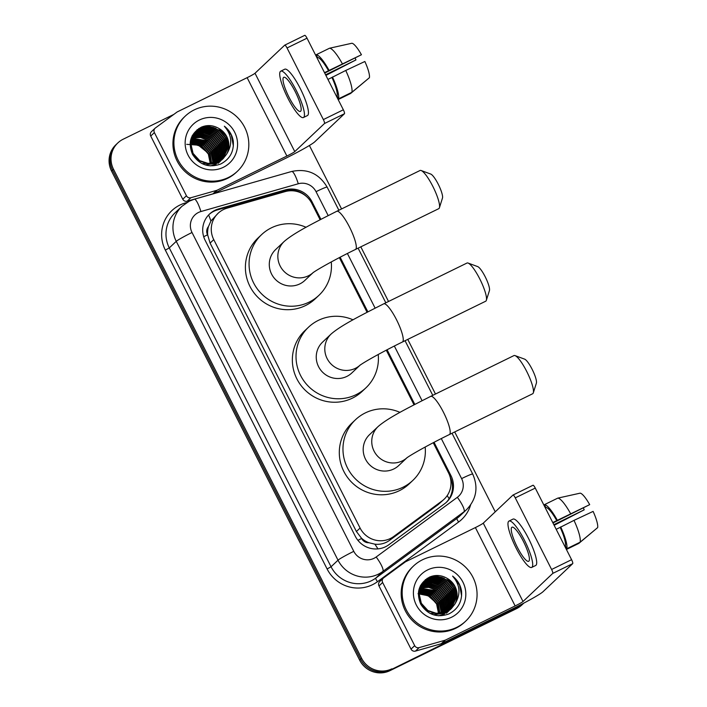 <?xml version="1.0" encoding="UTF-8"?>
<svg xmlns="http://www.w3.org/2000/svg" width="707" height="707" viewBox="0 0 707 707"><rect width="100%" height="100%" fill="white"/><g stroke="black" fill="none" stroke-linecap="round" stroke-linejoin="round"><path stroke-width="1.06" d="M320.103 219.718L311.858 203.457A22.774 22.209 46.6 0 0 285.213 191.588L227.088 208.167A22.774 22.209 46.6 0 0 223.456 209.564A22.774 22.209 46.6 0 0 218.092 213.284A22.774 22.209 46.6 0 0 213.753 239.62L360.084 528.049A22.774 22.209 46.6 0 0 393.666 536.516L442.122 500.874A22.774 22.209 46.6 0 0 444.173 499.169A22.774 22.209 46.6 0 0 448.512 472.833L433.241 442.723M368.842 542.72A22.774 22.209 -133.4 0 1 361.445 538.133L361.622 538.487A7.591 7.406 46.6 0 0 368.842 542.72L374.869 544.178C380.286 544.761 385.227 543.462 389.69 540.272L438.154 504.63L444.173 499.169M218.092 213.284L210.925 221.008L208.459 226.585A7.591 7.406 46.6 0 0 207.549 234.804A22.774 1.467 153.1 0 0 203.696 236.721M207.549 234.804L207.734 235.157A22.774 22.209 -133.4 0 1 208.459 226.585M207.734 235.157L210.085 243.093L356.408 531.523L361.445 538.133M414.01 404.819L386.287 350.177M367.057 312.273L339.342 257.631M389.946 670.66L516.525 608.656A22.774 22.209 -133.4 0 0 521.89 604.936L523.799 603.124A22.774 22.209 -133.4 0 1 518.478 606.809L390.927 669.741A22.774 22.209 -133.4 0 1 360.658 659.26L112.528 170.184A22.774 22.209 -133.4 0 1 116.867 143.848A22.774 22.209 -133.4 0 0 112.528 170.184L360.658 659.26A22.774 22.209 -133.4 0 0 390.927 669.741L517.497 607.737L389.946 670.66A22.774 22.209 -133.4 0 1 359.677 660.188L111.556 171.103A22.774 22.209 -133.4 0 1 115.895 144.767L117.848 142.92A22.774 22.209 -133.4 0 1 123.212 139.199L173.816 114.41M522.862 604.017A22.774 22.209 -133.4 0 1 517.497 607.737A22.774 22.209 -133.4 0 0 522.862 604.017M320.907 219.303L311.999 201.751A22.774 22.209 46.6 0 0 285.363 189.883L218.507 208.945A22.774 22.209 46.6 0 0 214.884 210.341A22.774 22.209 46.6 0 0 209.519 214.062A22.774 22.209 46.6 0 0 205.18 240.398L355.285 536.268A22.774 22.209 46.6 0 0 388.868 544.735L444.597 503.755A22.774 22.209 46.6 0 0 446.647 502.041A22.774 22.209 46.6 0 0 450.986 475.705L434.045 442.308M209.033 214.53A22.774 22.209 -133.4 0 1 213.903 211.26A22.774 22.209 -133.4 0 1 217.535 209.873L284.382 190.81A22.774 22.209 -133.4 0 1 306.644 196.67M391.899 668.813A22.774 22.209 -133.4 0 1 361.63 658.341L113.509 169.256A22.774 22.209 -133.4 0 1 117.848 142.92M309.392 145.492L341.569 208.936M360.809 246.84L388.523 301.482M407.762 339.395L435.477 394.029M454.707 431.942L495.245 511.824M414.806 404.395L387.091 349.762M367.861 311.849L340.138 257.215M450.076 476.765A22.774 22.209 -133.4 0 1 446.152 502.5M186.436 195.751A3.791 3.703 46.6 0 0 190.881 197.73L216.625 190.386A3.791 3.703 46.6 0 0 217.235 190.156L213.567 193.621A3.791 3.703 -133.4 0 1 212.957 193.851L187.214 201.195A3.791 3.703 -133.4 0 1 182.768 199.215L186.436 195.751L154.391 132.589L150.724 136.053A3.791 3.703 -133.4 0 1 151.448 131.661L155.116 128.197A3.791 3.703 46.6 0 0 154.391 132.589M182.768 199.215L150.724 136.053M213.567 193.621L283.224 159.499A30.366 1.953 153.1 0 0 314.756 141.824L344.45 113.739L324.46 123.531L294.775 151.607A7.591 0.486 -26.9 0 1 286.892 156.035L217.235 190.156M284.806 45.124L304.69 35.377A3.791 0.804 63.9 0 1 304.735 35.35A3.791 0.804 63.9 0 1 307.015 38.178L287.033 47.97A3.791 0.804 -116.1 0 0 284.753 45.142A3.791 0.804 -116.1 0 0 284.709 45.168L255.015 73.254A7.591 0.486 -26.9 0 1 247.132 77.673L177.475 111.794A3.791 3.703 46.6 0 0 176.927 112.121L155.46 127.914A3.791 3.703 46.6 0 0 155.116 128.197M324.46 123.531A3.791 0.804 -116.1 0 0 323.364 119.58L343.346 109.788L307.015 38.178M343.346 109.788A3.791 0.804 63.9 0 1 344.45 113.739M323.364 119.58L287.033 47.97M295.137 91.459A18.974 4.021 -116.1 0 0 283.737 77.31A18.974 4.021 -116.1 0 0 289.03 97.239A18.974 4.021 -116.1 0 0 300.431 111.397A18.974 4.021 -116.1 0 0 295.137 91.459M324.716 73.068L361.436 54.739L324.513 72.662M355.197 58.142A15.183 3.217 -116.1 0 0 355.957 59.927L325.591 74.801M351.839 92.317A25.045 5.311 -116.1 0 0 345.75 70.461L364.865 61.491A19.734 4.18 -116.1 0 1 369.39 77.726L351.839 92.317L338.512 98.839L337.124 96.099L336.55 96.382M337.124 96.099A22.014 4.666 -116.1 0 0 331.928 77.461L345.75 70.461M327.933 79.414L331.928 77.461M303.436 117.53L307.439 115.568A25.806 5.47 -116.1 0 0 300.236 88.463A25.806 5.47 -116.1 0 0 284.727 69.215L280.732 71.177A25.806 5.47 -116.1 0 0 287.926 98.282A25.806 5.47 -116.1 0 0 303.436 117.53A25.806 5.47 -116.1 0 0 296.242 90.425A25.806 5.47 -116.1 0 0 280.732 71.177M338.512 98.839A25.045 5.311 -116.1 0 0 332.423 76.992M325.892 75.393L355.957 59.927M316.382 55.217L315.808 55.499M338.158 99.572L350.619 93.465L368.117 78.786M328.499 70.7A22.014 4.666 -116.1 0 0 317.549 57.506L316.162 54.766L329.48 48.244L351.9 43.251A19.734 4.18 -116.1 0 1 361.436 54.739M316.966 57.788L317.549 57.506M328.994 70.232A25.045 5.311 -116.1 0 0 316.162 54.766M342.321 63.71A25.045 5.311 -116.1 0 0 329.48 48.244M228.502 177.439A37.957 37.011 -133.4 0 1 180.93 164.766A37.957 37.011 -133.4 0 1 185.287 116.089A37.957 37.011 -133.4 0 1 194.231 109.885A37.957 37.011 -133.4 0 1 241.794 122.558A37.957 37.011 -133.4 0 1 237.446 171.235A37.957 37.011 -133.4 0 1 228.502 177.439M237.446 171.235L236.465 172.163A37.957 37.011 -133.4 0 1 227.521 178.367A37.957 37.011 -133.4 0 1 179.958 165.694A37.957 37.011 -133.4 0 1 184.306 117.017L185.287 116.089M233.283 141.064C232.205 134.984 229.227 130.035 224.358 126.2C232.002 135.072 232.744 144.422 226.558 154.25A18.974 18.506 -133.4 0 0 219.002 128.524C213.24 125.139 207.363 124.679 201.354 127.154C190.607 133.437 187.655 142.514 192.516 154.365C199.454 164.952 208.83 168.178 220.637 164.033C229.855 159.216 234.07 151.554 233.283 141.064M199.365 120.022A26.566 25.912 -133.4 0 1 234.68 132.244A26.566 25.912 -133.4 0 1 223.359 167.303A26.566 25.912 -133.4 0 1 188.044 155.089A26.566 25.912 -133.4 0 1 199.365 120.022M221.742 159.959L222.192 159.517M201.946 163.582L217.367 162.972L222.352 159.375L227.407 147.56L225.462 137.927L219.046 130.477L209.917 127.189L200.541 128.904L196.281 131.811M222.493 159.225L227.716 147.268L225.763 137.635L219.347 130.194L210.218 126.898L200.85 128.621L196.431 131.67L190.908 143.936L193.064 153.375L199.683 160.63L209.016 163.732L218.596 161.815L223.12 158.66L226.558 154.25M221.68 159.897L226.187 148.717L224.234 139.085L217.827 131.635L208.689 128.338L199.321 130.061L195.689 132.412M221.848 159.764L226.496 148.426L224.543 138.793L218.127 131.343L208.998 128.055L199.621 129.77L195.83 132.262M219.303 162.274L219.744 161.823M219.895 161.673L220.319 161.205M220.46 161.046L220.867 160.56M220.999 160.392L224.967 149.866L223.014 140.233L216.598 132.792L207.469 129.496L198.101 131.219L195.123 133.04M219.453 162.133L219.904 161.691M220.054 161.541L220.487 161.072M220.628 160.922L221.035 160.436M221.167 160.268L225.268 149.584L223.324 139.951L216.908 132.501L207.778 129.213L198.402 130.928L195.265 132.881M220.284 160.869L223.748 151.024L221.795 141.391L215.379 133.941L206.25 130.654L196.873 132.377L194.593 133.703M218.233 163.282L218.684 162.849M218.834 162.69L219.258 162.23M219.4 162.071L219.815 161.594M219.948 161.426L220.337 160.922M220.469 160.754L224.048 150.741L222.095 141.1L215.688 133.658L206.55 130.362L197.182 132.085L194.725 133.535M219.55 161.311L222.519 152.182L220.575 142.549L214.159 135.099L205.03 131.811L195.653 133.526L194.089 134.392M219.736 161.205L222.829 151.89L220.876 142.257L214.46 134.816L205.33 131.52L195.963 133.243L194.213 134.215M218.781 161.717L221.3 153.339L219.347 143.707L212.94 136.257L203.802 132.969L193.612 135.108M218.976 161.62L221.609 153.048L219.656 143.415L213.24 135.965L204.111 132.677L193.727 134.922M217.986 162.106L220.08 154.497L218.127 144.855L211.711 137.414L202.582 134.118L193.17 135.859M218.189 162.009L220.381 154.206L218.436 144.573L212.02 137.123L202.891 133.835L193.276 135.673M217.164 162.451L218.852 155.646L216.908 146.013L210.492 138.563L201.813 135.32L192.755 136.645M192.551 136.734L191.942 137.017M217.367 162.371L219.161 155.363L217.208 145.73L210.801 138.28L201.999 135.019L192.852 136.451M192.649 136.539L192.057 136.822M216.298 162.769L217.632 156.804L215.679 147.171L209.272 139.721L201.071 136.531L192.375 137.467M192.163 137.547L191.535 137.803M216.519 162.69L217.942 156.512L215.989 146.879L209.572 139.438L201.256 136.23L192.463 137.255M192.251 137.344L191.632 137.6M215.405 163.043L216.413 157.961L214.46 148.329L208.052 140.879L192.03 138.325M191.809 138.395L191.155 138.625M215.635 162.981L216.722 157.67L214.769 148.037L208.353 140.587L200.523 137.458L192.11 138.104M191.889 138.183L191.244 138.413M214.477 163.282L215.193 159.119L213.24 149.477L206.824 142.036L191.721 139.226M191.491 139.288L190.81 139.482M214.716 163.229L215.494 158.828L213.549 149.195L207.133 141.745L191.791 138.996M191.562 139.058L190.89 139.261M213.505 163.485L213.965 160.268L212.02 150.635L205.604 143.194L191.456 140.163M191.217 140.216L190.563 140.366M213.753 163.432L214.274 159.985L212.321 150.352L205.914 142.902L191.517 139.924M191.279 139.977L190.616 140.136M212.489 163.635L212.745 161.426L210.792 151.793L204.385 144.343L191.235 141.153M190.978 141.197L190.386 141.294M212.745 163.6L213.054 161.134L211.101 151.501L204.685 144.06L191.288 140.905M191.031 140.94L190.422 141.055M211.428 163.732L209.572 152.951L203.165 145.501L191.058 142.195M190.793 142.222L190.245 142.284M211.693 163.706L209.882 152.659L203.466 145.209L191.102 141.93M190.837 141.957L190.271 142.027M210.306 163.768L208.353 154.099L201.937 146.658L190.943 143.3M190.66 143.309L190.139 143.335M210.589 163.768L208.662 153.817L202.246 146.367L190.97 143.017M190.696 143.035L190.165 143.061M196.431 131.67L190.607 144.228L192.764 153.666L199.374 160.922L208.706 164.015L218.286 162.106L223.12 158.66M195.53 132.545L195.061 132.969M195.671 132.395L191.199 138.157M205.065 164.864L217.067 163.264M195.212 132.819L190.713 139.73M194.955 133.172L194.469 133.57M194.31 133.703L193.833 134.127M194.452 133.552L192.154 135.903M195.097 133.013L194.611 133.411M193.983 133.976L192.021 136.177M210.447 165.889L216.148 164.13M194.416 133.817L193.904 134.197M193.736 134.321L192.339 135.55M193.082 134.86L192.613 135.276M194.549 133.658L194.045 134.038M193.877 134.171L193.391 134.569M193.904 134.507L193.373 134.851M193.197 134.975L192.684 135.355M194.027 134.33L193.506 134.684M193.329 134.807L192.825 135.196M193.426 135.214L192.87 135.541M192.684 135.656L192.154 136.009M193.541 135.037L192.993 135.373M192.808 135.488L192.277 135.841M192.967 135.956L192.392 136.265M193.082 135.771L192.507 136.08M186.683 144.343L198.331 145.165L207.566 152.65M210.103 157.838L211.11 163.75M222.97 158.81L228.635 146.402L226.682 136.769L219.002 128.524M209.899 134.127L202.67 131.758M201.415 131.608L198.985 131.511M211.119 132.969L203.89 130.609M202.644 130.45L200.205 130.353M199.674 130.371L198.579 130.441M212.339 131.811L205.11 129.452M203.863 129.301L201.433 129.204M200.903 129.213L199.807 129.284M199.56 129.31L197.2 129.673M213.567 130.662L206.338 128.294M205.083 128.144L202.653 128.047M202.122 128.064L198.994 128.409M214.787 129.505L207.558 127.136M206.303 126.986L201.619 127.039M216.006 128.347L206.32 125.749M210.129 150.556L204.067 144.131M211.358 149.398L205.295 142.982M212.577 148.24L206.515 141.824M213.797 147.083L207.734 140.666M215.016 145.934L208.954 139.509M217.464 143.618L211.402 137.202M218.684 142.46L212.621 136.044M219.904 141.312L213.841 134.887M209.06 132.227L203.077 130.662M201.963 130.556L199.781 130.512M221.132 140.154L215.069 133.738M210.279 131.069L204.296 129.505M203.183 129.399L201 129.354M200.514 129.372L199.524 129.443M199.303 129.461L197.014 129.823M222.352 138.996L216.289 132.58M211.499 129.911L205.516 128.347M204.411 128.241L202.22 128.197M201.742 128.214L198.738 128.568M223.571 137.838L217.509 131.422M212.727 128.762L206.736 127.189M205.631 127.092L201.221 127.216M224.791 136.69L218.728 130.265M213.947 127.605L205.516 125.881M233.372 146.066L231.313 135.072L224.358 126.2M421.142 170.52L430.749 174.063A13.663 2.899 63.9 0 1 438.252 184.235A13.663 2.899 63.9 0 1 442.485 198.022L439.401 207.787A21.254 4.507 -116.1 0 0 432.817 186.348A21.254 4.507 -116.1 0 0 421.142 170.52A21.254 4.507 -116.1 0 0 420.046 170.493L336.771 211.287A21.254 4.507 63.9 0 1 349.541 227.133A21.254 4.507 63.9 0 1 355.471 249.456L438.747 208.671A21.254 4.507 -116.1 0 0 439.401 207.787M312.98 272.734A21.254 20.724 46.6 0 1 308.411 275.801A21.254 20.724 46.6 0 1 280.166 266.026A21.254 20.724 46.6 0 1 284.214 241.44L275.659 249.536A21.254 20.724 46.6 0 0 273.22 276.791A21.254 20.724 46.6 0 0 299.865 283.887A21.254 20.724 46.6 0 0 304.867 280.414L313.042 272.69M331.265 261.935A41.748 40.714 -133.4 0 1 318.954 295.305A41.748 40.714 -133.4 0 1 309.118 302.128A41.748 40.714 -133.4 0 1 256.791 288.191A41.748 40.714 -133.4 0 1 261.581 234.644A41.748 40.714 -133.4 0 1 271.417 227.822A41.748 40.714 -133.4 0 1 306.078 227.283M318.954 295.305L315.287 298.769A41.748 40.714 -133.4 0 1 305.451 305.592A41.748 40.714 -133.4 0 1 253.124 291.655A41.748 40.714 -133.4 0 1 257.914 238.109L261.581 234.644M468.096 263.066L477.702 266.61A13.663 2.899 63.9 0 1 485.205 276.782A13.663 2.899 63.9 0 1 489.438 290.568L486.345 300.334A21.254 4.507 -116.1 0 0 479.761 278.894A21.254 4.507 -116.1 0 0 468.096 263.066A21.254 4.507 -116.1 0 0 466.991 263.039L383.724 303.833A21.254 4.507 63.9 0 1 396.494 319.688A21.254 4.507 63.9 0 1 402.424 342.002L485.691 301.217A21.254 4.507 -116.1 0 0 486.345 300.334M359.934 365.28A21.254 20.724 46.6 0 1 355.365 368.347A21.254 20.724 46.6 0 1 327.12 358.573A21.254 20.724 46.6 0 1 331.168 333.987L322.613 342.082A21.254 20.724 46.6 0 0 320.174 369.337A21.254 20.724 46.6 0 0 346.81 376.433A21.254 20.724 46.6 0 0 351.821 372.96L359.996 365.236M378.218 354.481A41.748 40.714 -133.4 0 1 365.908 387.851A41.748 40.714 -133.4 0 1 356.063 394.674A41.748 40.714 -133.4 0 1 303.745 380.737A41.748 40.714 -133.4 0 1 308.526 327.191A41.748 40.714 -133.4 0 1 318.371 320.368A41.748 40.714 -133.4 0 1 353.032 319.829M365.908 387.851L362.24 391.316A41.748 40.714 -133.4 0 1 352.404 398.138A41.748 40.714 -133.4 0 1 300.077 384.201A41.748 40.714 -133.4 0 1 304.867 330.655L308.526 327.191M515.049 355.612L524.656 359.156A13.663 2.899 63.9 0 1 532.159 369.337A13.663 2.899 63.9 0 1 536.392 383.114L533.299 392.88A21.254 4.507 -116.1 0 0 526.715 371.44A21.254 4.507 -116.1 0 0 515.049 355.612A21.254 4.507 -116.1 0 0 513.945 355.586L430.678 396.38A21.254 4.507 63.9 0 1 443.448 412.234A21.254 4.507 63.9 0 1 449.369 434.558L532.645 393.764A21.254 4.507 -116.1 0 0 533.299 392.88M406.887 457.827A21.254 20.724 46.6 0 1 402.318 460.893A21.254 20.724 46.6 0 1 374.065 451.119A21.254 20.724 46.6 0 1 378.121 426.542L369.567 434.628A21.254 20.724 46.6 0 0 367.127 461.883A21.254 20.724 46.6 0 0 393.764 468.98A21.254 20.724 46.6 0 0 398.775 465.506L406.94 457.783M425.172 447.027A41.748 40.714 -133.4 0 1 412.853 480.398A41.748 40.714 -133.4 0 1 403.017 487.22A41.748 40.714 -133.4 0 1 350.699 473.283A41.748 40.714 -133.4 0 1 355.48 419.737A41.748 40.714 -133.4 0 1 365.316 412.915A41.748 40.714 -133.4 0 1 399.985 412.375M412.853 480.398L409.194 483.871A41.748 40.714 -133.4 0 1 399.349 490.693A41.748 40.714 -133.4 0 1 347.031 476.748A41.748 40.714 -133.4 0 1 351.821 423.201L355.48 419.737M414.682 645.65A3.791 3.703 46.6 0 0 419.127 647.63L444.871 640.286A3.791 3.703 46.6 0 0 445.481 640.056L441.813 643.52A3.791 3.703 -133.4 0 1 441.212 643.75L415.46 651.094A3.791 3.703 -133.4 0 1 411.023 649.114L414.682 645.65L382.637 582.488L378.979 585.953A3.791 3.703 -133.4 0 1 379.694 581.569L383.362 578.096A3.791 3.703 46.6 0 0 382.637 582.488M411.023 649.114L378.979 585.953M441.813 643.52L511.47 609.399A30.366 1.953 153.1 0 0 543.003 591.724L572.697 563.647L552.715 573.43L523.021 601.516A7.591 0.486 -26.9 0 1 515.138 605.934L445.481 640.056M513.052 495.024L532.945 485.285A3.791 0.804 63.9 0 1 532.99 485.249A3.791 0.804 63.9 0 1 535.27 488.086L515.279 497.869A3.791 0.804 -116.1 0 0 512.999 495.041A3.791 0.804 -116.1 0 0 512.955 495.077L483.27 523.153A7.591 0.486 -26.9 0 1 475.387 527.572L405.721 561.694A3.791 3.703 46.6 0 0 405.173 562.03L383.707 577.813A3.791 3.703 46.6 0 0 383.362 578.096M552.715 573.43A3.791 0.804 -116.1 0 0 551.61 569.48L571.592 559.688L535.27 488.086M571.592 559.688A3.791 0.804 63.9 0 1 572.697 563.647M551.61 569.48L515.279 497.869M523.383 541.368A18.974 4.021 -116.1 0 0 511.983 527.21A18.974 4.021 -116.1 0 0 517.277 547.147A18.974 4.021 -116.1 0 0 528.677 561.296A18.974 4.021 -116.1 0 0 523.383 541.368M552.971 522.977L589.691 504.639L552.759 522.561M583.443 508.041A15.183 3.217 -116.1 0 0 584.203 509.827L553.846 524.7M580.085 542.216A25.045 5.311 -116.1 0 0 573.996 520.37L593.111 511.4A19.734 4.18 -116.1 0 1 597.636 527.625L580.085 542.216L566.767 548.738L565.379 546.007L564.796 546.29M565.379 546.007A22.014 4.666 -116.1 0 0 560.174 527.36L573.996 520.37M556.188 529.313L560.174 527.36M531.682 567.429L535.685 565.476A25.806 5.47 -116.1 0 0 528.483 538.372A25.806 5.47 -116.1 0 0 512.973 519.124L508.978 521.077A25.806 5.47 -116.1 0 0 516.181 548.181A25.806 5.47 -116.1 0 0 531.682 567.429A25.806 5.47 -116.1 0 0 524.488 540.325A25.806 5.47 -116.1 0 0 508.978 521.077M566.767 548.738A25.045 5.311 -116.1 0 0 560.678 526.892M554.147 525.292L584.203 509.827M544.629 505.116L544.054 505.399M566.413 549.472L578.865 543.374L596.363 528.686M556.754 520.608A22.014 4.666 -116.1 0 0 545.795 507.414L544.408 504.674L557.726 498.143L580.147 493.159A19.734 4.18 -116.1 0 1 589.691 504.639M545.212 507.697L545.795 507.414M557.249 520.14A25.045 5.311 -116.1 0 0 544.408 504.674M570.567 513.609A25.045 5.311 -116.1 0 0 557.726 498.143M456.749 627.339A37.957 37.011 -133.4 0 1 409.185 614.666A37.957 37.011 -133.4 0 1 413.533 565.989A37.957 37.011 -133.4 0 1 422.477 559.785A37.957 37.011 -133.4 0 1 470.04 572.467A37.957 37.011 -133.4 0 1 465.692 621.144A37.957 37.011 -133.4 0 1 456.749 627.339M465.692 621.144L464.711 622.063A37.957 37.011 -133.4 0 1 455.768 628.267A37.957 37.011 -133.4 0 1 408.204 615.594A37.957 37.011 -133.4 0 1 412.552 566.917L413.533 565.989M461.538 590.964C460.451 584.883 457.473 579.934 452.604 576.099C460.257 584.972 460.991 594.322 454.813 604.149A18.974 18.506 -133.4 0 0 447.248 578.423C441.486 575.038 435.609 574.588 429.609 577.053C418.853 583.346 415.902 592.413 420.762 604.264C427.708 614.851 437.076 618.077 448.892 613.932C458.101 609.116 462.316 601.463 461.538 590.964M427.62 569.922A26.566 25.912 -133.4 0 1 462.926 582.144A26.566 25.912 -133.4 0 1 451.605 617.211A26.566 25.912 -133.4 0 1 416.299 604.989A26.566 25.912 -133.4 0 1 427.62 569.922M449.997 609.867L450.439 609.416M450.589 609.266L455.662 597.459L453.708 587.826L447.292 580.385L438.163 577.089L428.787 578.812L424.527 581.711M430.192 613.49L445.622 612.872L450.598 609.284M450.748 609.134L455.962 597.176L454.009 587.544L447.602 580.093L438.473 576.797L429.096 578.52L424.677 581.569L419.163 593.836L421.31 603.274L427.929 610.53L437.262 613.632L446.842 611.723L451.366 608.568L454.813 604.149M449.926 609.796L454.433 598.617L452.489 588.984L446.073 581.534L436.944 578.246L427.567 579.961L423.458 582.727L418.968 589.638M450.094 609.664L454.742 598.325L452.789 588.692L446.373 581.251L437.244 577.955L427.876 579.678L424.085 582.161M447.549 612.174L447.999 611.732M447.708 612.032L448.565 611.113M448.706 610.954L449.113 610.459M449.245 610.3L453.214 599.775L451.26 590.142L444.853 582.692L435.715 579.404L426.348 581.119L422.857 583.319M448.3 611.44L448.733 610.981M448.874 610.821L449.281 610.335M449.422 610.176L453.523 599.483L451.57 589.85L445.154 582.4L436.025 579.113L426.648 580.836L423.511 582.78M448.538 610.768L451.994 600.932L450.041 591.299L443.625 583.849L434.496 580.553L425.128 582.276L422.839 583.602M446.479 613.19L446.93 612.748M447.08 612.598L447.513 612.138M447.655 611.979L448.061 611.493M448.194 611.325L448.592 610.821M448.715 610.654L452.294 600.641L450.35 591.008L443.934 583.558L434.805 580.27L425.428 581.985L422.972 583.434M447.796 611.21L450.774 602.081L448.821 592.448L442.405 585.007L433.276 581.711L423.9 583.434L422.335 584.291M447.982 611.104L451.075 601.798L449.122 592.166L442.715 584.716L433.585 581.419L424.209 583.142L422.459 584.115M447.027 611.626L449.546 603.239L447.602 593.606L441.186 586.156L432.057 582.868L421.858 585.007M447.222 611.52L449.855 602.947L447.902 593.314L441.486 585.873L432.357 582.577L421.973 584.83M446.232 612.006L448.326 604.397L446.373 594.764L439.966 587.314L430.828 584.026L421.416 585.767M446.435 611.917L448.636 604.105L446.683 594.472L440.267 587.022L431.137 583.735L421.522 585.573M445.41 612.35L447.107 605.554L445.154 595.921L438.738 588.471L430.059 585.219L421.001 586.545M420.798 586.642L420.197 586.916M445.622 612.271L447.407 605.263L445.463 595.63L439.047 588.18L430.245 584.919L421.107 586.35M420.904 586.439L420.303 586.73M444.553 612.669L445.887 606.703L443.934 597.07L437.518 589.629L429.317 586.439L420.621 587.367M420.409 587.446L419.781 587.703M444.765 612.598L446.188 606.42L444.235 596.788L437.827 589.338L429.502 586.13L420.718 587.163M420.506 587.243L419.878 587.508M443.66 612.951L444.659 607.861L442.715 598.228L436.299 590.778L420.276 588.224M420.055 588.295L419.401 588.524M443.881 612.881L444.968 607.569L443.015 597.936L436.599 590.495L428.769 587.358L420.365 588.012M420.144 588.083L419.49 588.321M442.723 613.19L443.439 609.019L441.486 599.386L435.079 591.936L419.967 589.125M419.737 589.187L419.057 589.382M442.962 613.128L443.749 608.727L441.795 599.094L435.379 591.644L420.046 588.896M419.817 588.958L419.136 589.17M441.751 613.384L442.22 610.176L440.267 600.543L433.851 593.093L419.702 590.071M419.463 590.115L418.818 590.265M441.999 613.34L442.52 609.885L440.576 600.252L434.16 592.802L419.764 589.832M419.525 589.877L418.862 590.045M440.735 613.535L440.991 611.325L439.047 601.692L432.631 594.251L419.481 591.061M419.224 591.096L418.632 591.193M441 613.499L441.301 611.042L439.347 601.41L432.94 593.96L419.534 590.805M419.286 590.849L418.677 590.955M439.674 613.632L437.819 602.85L431.411 595.4L419.313 592.104M419.039 592.121L418.491 592.183M439.948 613.614L438.128 602.558L431.712 595.117L419.348 591.839M419.083 591.865L418.517 591.927M438.552 613.667L436.599 604.008L430.192 596.558L419.198 593.2M418.915 593.208L418.394 593.235M438.835 613.667L436.908 603.716L430.492 596.266L419.216 592.926M418.942 592.934L418.411 592.97M424.677 581.569L418.853 594.127L421.01 603.566L427.629 610.821L436.961 613.923L446.532 612.006L451.366 608.568M423.776 582.453L423.307 582.868M423.458 582.727L419.445 588.056M433.311 614.772L445.313 613.163M423.21 583.072L420.267 586.085M422.556 583.602L422.088 584.026M422.238 583.876L420.4 585.811M438.693 615.797L444.394 614.029M422.671 583.726L422.15 584.097M421.982 584.229L421.496 584.627M421.337 584.76L420.859 585.184M422.804 583.558L422.291 583.938M422.123 584.07L421.637 584.468M421.478 584.609L420.594 585.449M422.159 584.406L421.619 584.76M421.443 584.875L420.93 585.255M422.282 584.229L421.752 584.592M421.575 584.716L421.072 585.096M421.672 585.113L421.116 585.449M420.93 585.564L420.4 585.917M421.787 584.936L421.239 585.272M421.054 585.387L420.532 585.75M421.222 585.864L420.638 586.165M421.328 585.67L420.753 585.988M418.031 593.747L428.044 595.727L435.812 602.55M438.358 607.746L439.356 613.649M451.216 608.709L456.881 596.31L454.928 586.669L447.248 578.423M438.146 584.026L430.917 581.667M429.67 581.508L427.231 581.419M439.365 582.868L432.136 580.509M430.89 580.359L428.46 580.261M427.929 580.27L426.834 580.341M440.594 581.72L433.364 579.351M432.11 579.201L429.679 579.104M429.149 579.121L428.053 579.192M427.806 579.21L425.455 579.581M441.813 580.562L434.584 578.193M433.329 578.043L430.899 577.946M430.369 577.964L427.24 578.308M443.033 579.404L435.804 577.045M434.558 576.885L429.865 576.939M444.252 578.246L434.566 575.657M438.384 600.455L432.322 594.039M439.604 599.297L433.541 592.881M440.823 598.14L434.761 591.724M442.043 596.991L435.98 590.566M443.271 595.833L437.209 589.417M445.71 593.518L439.648 587.102M446.93 592.369L440.868 585.944M448.158 591.211L442.096 584.795M437.306 582.126L431.323 580.562M430.21 580.456L428.027 580.412M449.378 590.053L443.316 583.637M438.534 580.968L432.543 579.404M431.438 579.298L429.246 579.254M428.769 579.272L427.77 579.342M427.549 579.369L425.269 579.731M450.598 588.896L444.535 582.48M439.754 579.82L433.762 578.255M432.657 578.149L430.466 578.096M429.989 578.114L426.984 578.476M451.817 587.747L445.755 581.322M440.974 578.662L434.991 577.098M433.877 576.992L429.467 577.115M453.046 586.589L446.983 580.173M442.193 577.504L433.762 575.781M461.618 595.966L459.559 584.981L452.604 576.099M377.936 548.888A22.774 5.011 -126.3 0 0 374.869 544.178M292.848 190.793A22.774 4.498 -105.9 0 0 292.521 190.05M210.925 221.008A22.774 4.498 -105.9 0 0 208.618 214.963M449.122 498.762A22.774 5.011 -126.3 0 0 447.204 495.607M361.622 538.487A22.774 1.467 153.1 0 0 357.91 540.334M210.085 243.093L213.753 239.62M438.154 504.63L442.122 500.874M389.69 540.272L393.666 536.516M356.408 531.523L360.084 528.049M359.677 660.188L361.63 658.341M111.556 171.103L113.509 169.256M516.525 608.656L518.478 606.809M328.163 215.573L316.038 191.677A15.183 14.803 46.6 0 0 298.274 183.767L200.912 211.534A15.183 14.803 46.6 0 0 192.021 232.497L353.783 551.345A15.183 14.803 46.6 0 0 376.177 556.992L457.341 497.304A15.183 14.803 46.6 0 0 461.609 478.604L441.301 438.579M457.341 497.304A15.183 3.341 -126.3 0 1 463.969 511.788L382.796 571.477A30.366 29.606 -133.4 0 1 378.378 574.155A30.366 29.606 -133.4 0 1 338.017 560.183L176.255 241.334A30.366 29.606 -133.4 0 1 182.044 206.223L175.08 212.807A30.366 29.606 46.6 0 0 169.291 247.918L331.053 566.767A30.366 29.606 46.6 0 0 371.414 580.739A30.366 29.606 46.6 0 0 375.832 578.061L457.005 518.372A30.366 29.606 46.6 0 0 459.736 516.083L466.7 509.5A30.366 29.606 -133.4 0 1 463.969 511.788L457.005 518.372A3.791 0.831 53.7 0 0 458.657 521.996L377.485 581.684A34.157 33.309 -133.4 0 1 327.111 568.976L165.35 250.128L169.291 247.918L176.255 241.334A15.183 0.981 -26.9 0 1 192.021 232.497M377.485 581.684A3.791 0.831 53.7 0 1 375.832 578.061L382.796 571.477A15.183 3.341 -126.3 0 0 376.177 556.992M165.35 250.128A34.157 33.309 -133.4 0 1 179.905 205.048A34.157 33.309 -133.4 0 1 185.349 202.962L186.842 202.529M470.588 505.01A34.157 33.309 -133.4 0 1 458.657 521.996M353.783 551.345A15.183 0.981 -26.9 0 0 338.017 560.183L331.053 566.767L327.111 568.976M422.07 400.666L394.347 346.032M375.117 308.119L347.393 253.486M185.49 203.413A3.791 0.751 74.1 0 1 185.349 202.962M461.609 478.604A15.183 0.981 -26.9 0 1 472.7 474.043L452.012 433.258M316.038 191.677A15.183 0.981 -26.9 0 1 327.138 187.116C318.981 173.454 307.156 168.239 291.673 171.474L194.301 199.241A15.183 2.996 -105.9 0 1 200.912 211.534M298.274 183.767A15.183 2.996 -105.9 0 0 291.673 171.474M217.535 209.873L218.507 208.945M284.382 190.81L285.363 189.883M311.292 202.423L311.999 201.751M450.032 476.615L450.986 475.705M294.775 151.607L255.015 73.254M286.892 156.035L247.132 77.673M212.957 193.851L216.625 190.386M190.881 197.73L187.214 201.195M523.021 601.516L483.27 523.153M515.138 605.934L475.387 527.572M441.212 643.75L444.871 640.286M419.127 647.63L415.46 651.094M194.301 199.241L189.37 201.133L182.044 206.223M466.7 509.5C476.509 499.062 478.506 487.247 472.7 474.043M432.772 395.354L405.058 340.712M385.828 302.799L358.104 248.166M338.874 210.253L327.138 187.116M304.735 35.35L284.753 45.142M284.214 241.44C294.165 232.78 313.731 222.97 336.771 211.287M313.422 272.328L312.865 272.814C317.567 269.243 337.61 258.152 355.471 249.456M331.168 333.987C341.119 325.326 360.676 315.516 383.724 303.833M360.376 364.874L359.819 365.369C364.52 361.79 384.564 350.699 402.424 342.002M378.121 426.542C388.072 417.881 407.63 408.063 430.678 396.38M407.329 457.42L406.772 457.915C411.465 454.345 431.517 443.245 449.369 434.558M532.99 485.249L512.999 495.041"/></g></svg>
